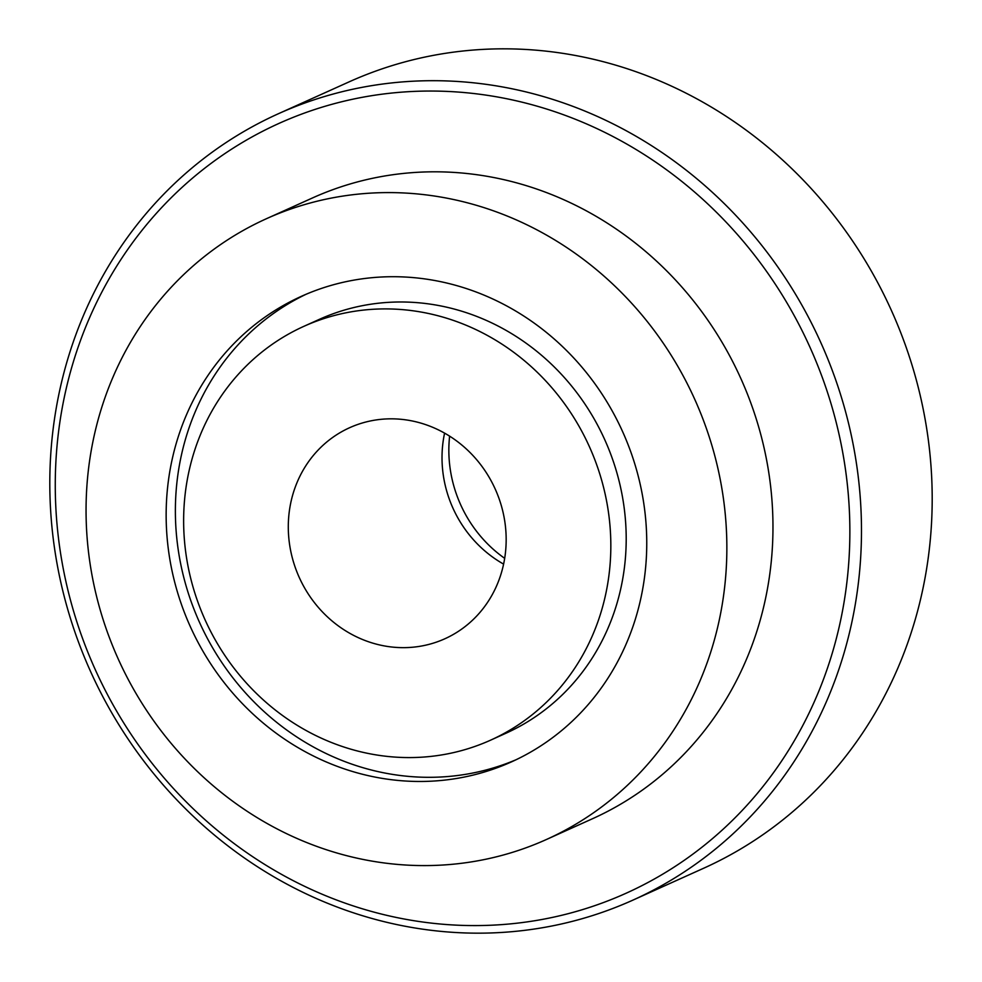 <?xml version="1.0" encoding="UTF-8"?>
<svg xmlns="http://www.w3.org/2000/svg" width="982" height="982" viewBox="0 0 982 982"><rect width="100%" height="100%" fill="white"/><g stroke="black" fill="none" stroke-linecap="round" stroke-linejoin="round"><path stroke-width="1.47" d="M449.621 436.143A124.849 115.925 -114.3 0 0 504.674 558.341M844.385 407.42A431.307 400.46 65.7 0 1 632.801 900.175A431.307 400.46 65.7 0 1 66.899 606.434A431.307 400.46 65.7 0 1 278.483 113.691A431.307 400.46 65.7 0 1 844.385 407.42M632.801 900.175L703.517 868.309A431.307 400.46 -114.3 0 0 915.101 375.566A431.307 400.46 -114.3 0 0 349.199 81.825L278.483 113.691M833.129 410.906A422.223 392.027 65.7 0 1 566.626 914.07A422.223 392.027 65.7 0 1 72.005 605.722A422.223 392.027 65.7 0 1 338.52 102.558A422.223 392.027 65.7 0 1 833.129 410.906M713.362 450.529A340.508 316.155 65.7 0 1 546.311 839.549A340.508 316.155 65.7 0 1 99.55 607.649A340.508 316.155 65.7 0 1 266.588 218.642A340.508 316.155 65.7 0 1 713.362 450.529M266.588 218.642L312.706 197.861A340.508 316.155 65.7 0 1 759.479 429.76A340.508 316.155 65.7 0 1 592.428 818.767L546.311 839.549M306.188 294.219A255.381 237.116 -114.3 0 0 185.5 583.848A255.381 237.116 -114.3 0 0 515.943 759.798M176.269 588.009A255.381 237.116 65.7 0 1 301.56 296.245A255.381 237.116 65.7 0 1 636.631 470.169A255.381 237.116 65.7 0 1 511.352 761.934A255.381 237.116 65.7 0 1 176.269 588.009M490.472 740.219L505.84 733.284A227.002 210.774 -114.3 0 0 611.626 456.618A227.002 210.774 -114.3 0 0 351.286 308.176A227.002 210.774 -114.3 0 0 319.359 319.346L303.99 326.282A227.002 210.774 65.7 0 1 335.905 315.099A227.002 210.774 65.7 0 1 596.258 463.553A227.002 210.774 65.7 0 1 490.472 740.219A227.002 210.774 65.7 0 1 458.545 751.39A227.002 210.774 65.7 0 1 198.204 602.936A227.002 210.774 65.7 0 1 303.99 326.282M428.496 644.499A115.766 107.492 65.7 0 1 295.729 568.787A115.766 107.492 65.7 0 1 349.678 427.686A115.766 107.492 65.7 0 1 365.955 421.99A115.766 107.492 65.7 0 1 498.733 497.702A115.766 107.492 65.7 0 1 444.785 638.803A115.766 107.492 65.7 0 1 428.496 644.499M444.588 433.123A115.766 107.492 -114.3 0 0 503.594 564.11"/></g></svg>
